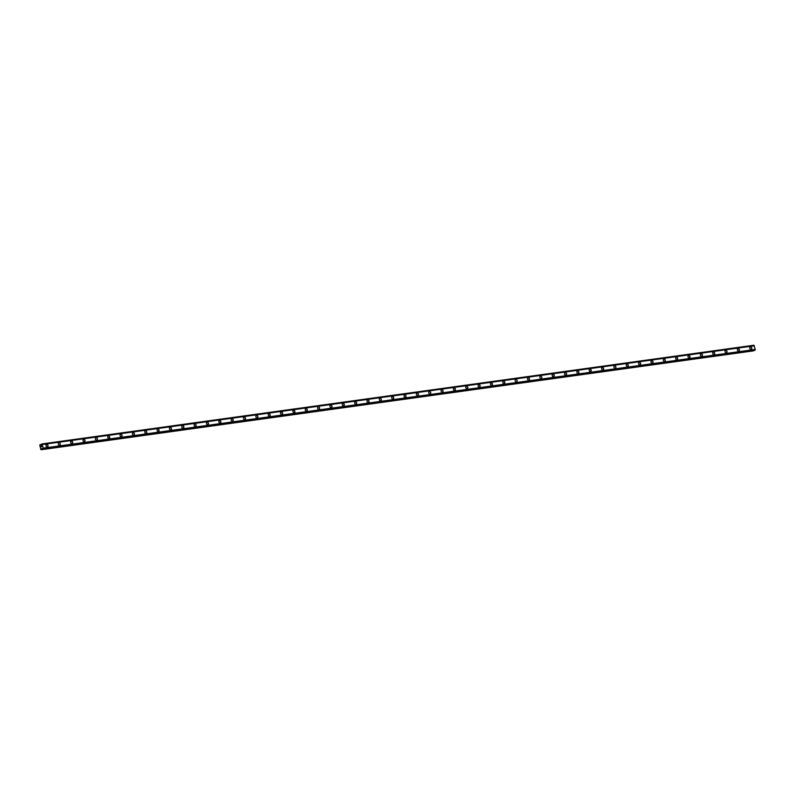 <?xml version="1.0" encoding="UTF-8"?>
<svg xmlns="http://www.w3.org/2000/svg" width="795" height="795" viewBox="0 0 795 795"><rect width="100%" height="100%" fill="white"/><g stroke="black" fill="none" stroke-linecap="round" stroke-linejoin="round"><path stroke-width="1.19" d="M46.547 444.594A1.232 0.974 -110.2 0 1 47.233 446.959A1.232 0.974 -110.2 0 1 46.706 444.554A1.232 0.974 -110.2 0 1 47.402 446.919M59.049 442.845A1.232 0.974 -110.2 0 1 59.585 445.24A1.232 0.974 -110.2 0 1 59.049 442.845M58.89 442.885A1.232 0.974 -110.2 0 1 59.744 445.2M71.242 441.175A1.232 0.974 -110.2 0 1 71.928 443.531A1.232 0.974 -110.2 0 1 71.401 441.136A1.232 0.974 -110.2 0 1 72.087 443.491M83.584 439.466A1.232 0.974 -110.2 0 1 84.27 441.821A1.232 0.974 -110.2 0 1 83.743 439.426A1.232 0.974 -110.2 0 1 84.439 441.781M95.927 437.747A1.232 0.974 -110.2 0 1 96.622 440.112A1.232 0.974 -110.2 0 1 96.096 437.707A1.232 0.974 -110.2 0 1 96.781 440.072M108.279 436.038A1.232 0.974 -110.2 0 1 108.965 438.393A1.232 0.974 -110.2 0 1 108.438 435.998A1.232 0.974 -110.2 0 1 109.134 438.353M120.621 434.328A1.232 0.974 -110.2 0 1 121.317 436.684A1.232 0.974 -110.2 0 1 120.79 434.289A1.232 0.974 -110.2 0 1 121.476 436.644M132.974 432.619A1.232 0.974 -110.2 0 1 133.659 434.974A1.232 0.974 -110.2 0 1 133.133 432.579A1.232 0.974 -110.2 0 1 133.828 434.935M145.316 430.9A1.232 0.974 -110.2 0 1 146.012 433.265A1.232 0.974 -110.2 0 1 145.475 430.86A1.232 0.974 -110.2 0 1 146.171 433.225M157.668 429.191A1.232 0.974 -110.2 0 1 158.354 431.546A1.232 0.974 -110.2 0 1 157.827 429.151A1.232 0.974 -110.2 0 1 158.513 431.506M170.011 427.481A1.232 0.974 -110.2 0 1 170.706 429.837A1.232 0.974 -110.2 0 1 170.17 427.442A1.232 0.974 -110.2 0 1 170.865 429.797M182.363 425.762A1.232 0.974 -110.2 0 1 183.049 428.127A1.232 0.974 -110.2 0 1 182.522 425.722A1.232 0.974 -110.2 0 1 183.208 428.088M194.705 424.053A1.232 0.974 -110.2 0 1 195.391 426.418A1.232 0.974 -110.2 0 1 194.864 424.013A1.232 0.974 -110.2 0 1 195.56 426.368M207.048 422.344A1.232 0.974 -110.2 0 1 207.743 424.699A1.232 0.974 -110.2 0 1 207.217 422.304A1.232 0.974 -110.2 0 1 207.902 424.659M219.4 420.635A1.232 0.974 -110.2 0 1 220.086 422.99A1.232 0.974 -110.2 0 1 219.559 420.595A1.232 0.974 -110.2 0 1 220.255 422.95M231.743 418.915A1.232 0.974 -110.2 0 1 232.438 421.28A1.232 0.974 -110.2 0 1 231.902 418.876A1.232 0.974 -110.2 0 1 232.597 421.241M244.095 417.206A1.232 0.974 -110.2 0 1 244.78 419.571A1.232 0.974 -110.2 0 1 244.254 417.166A1.232 0.974 -110.2 0 1 244.939 419.522M256.437 415.497A1.232 0.974 -110.2 0 1 257.133 417.852A1.232 0.974 -110.2 0 1 256.596 415.457A1.232 0.974 -110.2 0 1 257.292 417.812M268.78 413.788A1.232 0.974 -110.2 0 1 269.475 416.143A1.232 0.974 -110.2 0 1 268.948 413.748A1.232 0.974 -110.2 0 1 269.634 416.103M281.132 412.068A1.232 0.974 -110.2 0 1 281.818 414.434A1.232 0.974 -110.2 0 1 281.291 412.029A1.232 0.974 -110.2 0 1 281.986 414.394M293.474 410.359A1.232 0.974 -110.2 0 1 294.17 412.714A1.232 0.974 -110.2 0 1 293.643 410.319A1.232 0.974 -110.2 0 1 294.329 412.675M305.827 408.65A1.232 0.974 -110.2 0 1 306.512 411.005A1.232 0.974 -110.2 0 1 305.986 408.61A1.232 0.974 -110.2 0 1 306.681 410.965M318.169 406.941A1.232 0.974 -110.2 0 1 318.865 409.296A1.232 0.974 -110.2 0 1 318.338 406.901A1.232 0.974 -110.2 0 1 319.024 409.256M330.521 405.221A1.232 0.974 -110.2 0 1 331.207 407.587A1.232 0.974 -110.2 0 1 330.68 405.182A1.232 0.974 -110.2 0 1 331.376 407.547M342.864 403.512A1.232 0.974 -110.2 0 1 343.559 405.867A1.232 0.974 -110.2 0 1 343.023 403.472A1.232 0.974 -110.2 0 1 343.718 405.828M355.216 401.803A1.232 0.974 -110.2 0 1 355.902 404.158A1.232 0.974 -110.2 0 1 355.375 401.763A1.232 0.974 -110.2 0 1 356.061 404.118M367.558 400.084A1.232 0.974 -110.2 0 1 368.244 402.449A1.232 0.974 -110.2 0 1 367.717 400.044A1.232 0.974 -110.2 0 1 368.413 402.409M379.901 398.375A1.232 0.974 -110.2 0 1 380.596 400.74A1.232 0.974 -110.2 0 1 380.07 398.335A1.232 0.974 -110.2 0 1 380.755 400.69M392.253 396.665A1.232 0.974 -110.2 0 1 392.939 399.02A1.232 0.974 -110.2 0 1 392.412 396.625A1.232 0.974 -110.2 0 1 393.108 398.981M404.595 394.956A1.232 0.974 -110.2 0 1 405.291 397.311A1.232 0.974 -110.2 0 1 404.764 394.916A1.232 0.974 -110.2 0 1 405.45 397.271M416.948 393.237A1.232 0.974 -110.2 0 1 417.633 395.602A1.232 0.974 -110.2 0 1 417.107 393.197A1.232 0.974 -110.2 0 1 417.792 395.562M429.29 391.528A1.232 0.974 -110.2 0 1 429.986 393.893A1.232 0.974 -110.2 0 1 429.449 391.488A1.232 0.974 -110.2 0 1 430.145 393.843M441.642 389.818A1.232 0.974 -110.2 0 1 442.328 392.173A1.232 0.974 -110.2 0 1 441.801 389.779A1.232 0.974 -110.2 0 1 442.487 392.134M453.985 388.109A1.232 0.974 -110.2 0 1 454.68 390.464A1.232 0.974 -110.2 0 1 454.144 388.069A1.232 0.974 -110.2 0 1 454.839 390.425M466.337 386.39A1.232 0.974 -110.2 0 1 467.023 388.755A1.232 0.974 -110.2 0 1 466.496 386.35A1.232 0.974 -110.2 0 1 467.182 388.715M478.679 384.681A1.232 0.974 -110.2 0 1 479.365 387.036A1.232 0.974 -110.2 0 1 478.838 384.641A1.232 0.974 -110.2 0 1 479.534 386.996M491.022 382.971A1.232 0.974 -110.2 0 1 491.717 385.327A1.232 0.974 -110.2 0 1 491.191 382.932A1.232 0.974 -110.2 0 1 491.876 385.287M503.374 381.262A1.232 0.974 -110.2 0 1 504.06 383.617A1.232 0.974 -110.2 0 1 503.533 381.222A1.232 0.974 -110.2 0 1 504.229 383.578M515.875 379.503A1.232 0.974 -110.2 0 1 516.412 381.908A1.232 0.974 -110.2 0 1 515.875 379.503M515.716 379.543A1.232 0.974 -110.2 0 1 516.571 381.868M528.069 377.834A1.232 0.974 -110.2 0 1 528.755 380.189A1.232 0.974 -110.2 0 1 528.228 377.794A1.232 0.974 -110.2 0 1 528.923 380.149M540.57 376.085A1.232 0.974 -110.2 0 1 541.107 378.48A1.232 0.974 -110.2 0 1 540.57 376.085M540.411 376.124A1.232 0.974 -110.2 0 1 541.266 378.44M552.764 374.415A1.232 0.974 -110.2 0 1 553.449 376.77A1.232 0.974 -110.2 0 1 552.923 374.366A1.232 0.974 -110.2 0 1 553.608 376.731M565.106 372.696A1.232 0.974 -110.2 0 1 565.792 375.061A1.232 0.974 -110.2 0 1 565.265 372.656A1.232 0.974 -110.2 0 1 565.961 375.021M577.448 370.987A1.232 0.974 -110.2 0 1 578.144 373.342A1.232 0.974 -110.2 0 1 577.617 370.947A1.232 0.974 -110.2 0 1 578.303 373.302M589.801 369.278A1.232 0.974 -110.2 0 1 590.486 371.633A1.232 0.974 -110.2 0 1 589.96 369.238A1.232 0.974 -110.2 0 1 590.655 371.593M602.143 367.568A1.232 0.974 -110.2 0 1 602.839 369.923A1.232 0.974 -110.2 0 1 602.312 367.519A1.232 0.974 -110.2 0 1 602.998 369.884M614.495 365.849A1.232 0.974 -110.2 0 1 615.181 368.214A1.232 0.974 -110.2 0 1 614.654 365.809A1.232 0.974 -110.2 0 1 615.35 368.165M626.838 364.14A1.232 0.974 -110.2 0 1 627.533 366.495A1.232 0.974 -110.2 0 1 626.997 364.1A1.232 0.974 -110.2 0 1 627.692 366.455M639.19 362.431A1.232 0.974 -110.2 0 1 639.876 364.786A1.232 0.974 -110.2 0 1 639.349 362.391A1.232 0.974 -110.2 0 1 640.035 364.746M651.532 360.711A1.232 0.974 -110.2 0 1 652.228 363.077A1.232 0.974 -110.2 0 1 651.691 360.672A1.232 0.974 -110.2 0 1 652.387 363.037M663.885 359.002A1.232 0.974 -110.2 0 1 664.57 361.357A1.232 0.974 -110.2 0 1 664.044 358.962A1.232 0.974 -110.2 0 1 664.729 361.318M676.227 357.293A1.232 0.974 -110.2 0 1 676.913 359.648A1.232 0.974 -110.2 0 1 676.386 357.253A1.232 0.974 -110.2 0 1 677.082 359.608M688.569 355.584A1.232 0.974 -110.2 0 1 689.265 357.939A1.232 0.974 -110.2 0 1 688.738 355.544A1.232 0.974 -110.2 0 1 689.424 357.899M700.922 353.864A1.232 0.974 -110.2 0 1 701.607 356.23A1.232 0.974 -110.2 0 1 701.081 353.825A1.232 0.974 -110.2 0 1 701.776 356.19M713.264 352.155A1.232 0.974 -110.2 0 1 713.96 354.51A1.232 0.974 -110.2 0 1 713.423 352.115A1.232 0.974 -110.2 0 1 714.119 354.471M725.616 350.446A1.232 0.974 -110.2 0 1 726.302 352.801A1.232 0.974 -110.2 0 1 725.775 350.406A1.232 0.974 -110.2 0 1 726.461 352.761M737.959 348.737A1.232 0.974 -110.2 0 1 738.654 351.092A1.232 0.974 -110.2 0 1 738.118 348.697A1.232 0.974 -110.2 0 1 738.813 351.052M750.301 347.017A1.232 0.974 -110.2 0 1 750.997 349.383A1.232 0.974 -110.2 0 1 750.47 346.978A1.232 0.974 -110.2 0 1 751.156 349.343M42.811 449.076L754.803 350.356L755.25 349.432L753.859 345.239L41.877 443.958L43.258 448.151L42.97 449.016L41.787 448.519L40.952 449.761L39.75 445.011L41.29 445.101L41.867 443.958L753.859 345.239M753.501 350.535L41.439 449.503M40.952 449.761L753.431 350.784M41.201 446.293L41.738 446.581M41.668 446.065L41.261 446.75M754.306 345.666L42.314 444.385M754.366 345.706L42.373 444.425M754.445 345.785L42.453 444.504M755.25 349.432L43.258 448.151M755.21 349.562L43.218 448.281M755.17 349.631L43.178 448.35M41.628 444.415L40.356 444.594M753.908 345.269L41.916 443.978M753.948 345.298L41.956 444.017M753.978 345.358L41.986 444.077M755.031 350.118L43.029 448.837M755.021 350.188L43.029 448.907M755.002 350.237L43.01 448.956M754.962 350.297L42.97 449.016M42.234 448.559L41.698 448.638M753.342 350.893L41.35 449.612M754.793 350.356L42.801 449.076"/></g></svg>
